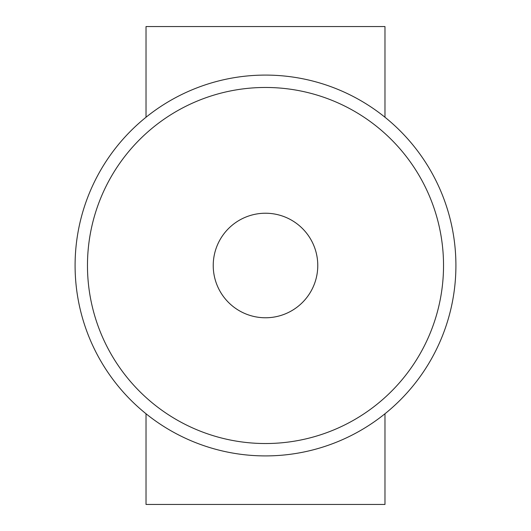 <?xml version="1.0" encoding="UTF-8"?>
<svg xmlns="http://www.w3.org/2000/svg" width="531" height="531" viewBox="0 0 531 531"><rect width="100%" height="100%" fill="white"/><g stroke="black" fill="none" stroke-linecap="round" stroke-linejoin="round"><path stroke-width="0.8" d="M455.91 265.5A190.41 190.41 0 0 1 265.5 455.91A190.41 190.41 0 0 1 75.09 265.5A190.41 190.41 0 0 1 265.5 75.09A190.41 190.41 0 0 1 455.91 265.5A190.41 190.41 0 0 1 265.5 455.91A190.41 190.41 0 0 1 75.09 265.5M265.5 317.77A52.27 52.27 0 0 0 317.77 265.5A52.27 52.27 0 0 0 265.5 213.23M146.025 413.768L146.025 504.45L384.975 504.45L384.975 413.768M384.975 117.232L384.975 26.55L146.025 26.55L146.025 117.232M317.77 265.5A52.27 52.27 0 0 1 265.5 317.77A52.27 52.27 0 0 1 213.23 265.5A52.27 52.27 0 0 1 265.5 213.23A52.27 52.27 0 0 1 317.77 265.5M443.531 265.5A178.031 178.031 0 0 1 265.5 443.531A178.031 178.031 0 0 1 87.469 265.5A178.031 178.031 0 0 1 265.5 87.469A178.031 178.031 0 0 1 443.531 265.5"/></g></svg>
